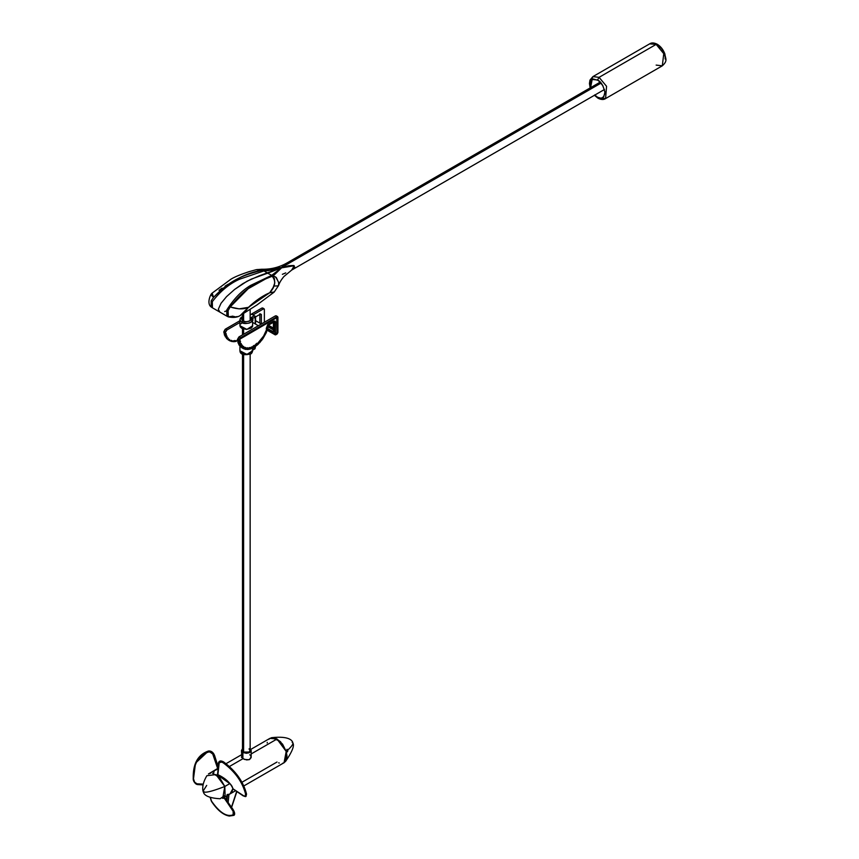 <?xml version="1.0" encoding="UTF-8"?>
<svg xmlns="http://www.w3.org/2000/svg" width="859" height="859" viewBox="0 0 859 859"><rect width="100%" height="100%" fill="white"/><g stroke="black" fill="none" stroke-linecap="round" stroke-linejoin="round"><path stroke-width="1.29" d="M661.226 48.276L656.147 44.389L663.76 53.688L662.31 65.821L605.584 98.57L606.561 86.297L599.077 77.342L597.52 79.973C601.042 81.519 603.533 85.836 604.983 92.901C603.533 98.302 601.042 99.741 597.52 97.207L599.077 98.044L605.584 98.57L606.561 86.297L599.077 77.342L656.147 44.389L663.76 53.688L662.31 65.821L656.147 65.101M590.627 87.908L590.38 81.97L591.744 79.79L593.376 79.039L598.251 80.435L602.793 85.546L604.951 92.042L603.727 96.96L601.032 98.227L597.52 97.207L597.961 98.184L594.664 94.909M665.134 58.981L665.134 57.285M665.027 56.393L661.849 49.07M662.31 65.821C668.13 60.57 665.328 58.68 664.909 54.063C663.309 49.704 660.764 46.429 657.264 44.249L657.704 45.226L656.147 44.389L649.64 43.863L656.147 44.389L599.077 77.342L592.914 76.612L590.133 83.119L592.914 76.612L599.077 77.342L597.52 79.973L592.173 79.49L590.562 87.693M597.52 97.207L594.815 95.07M218.24 768.794L217.66 768.472L209.918 773.089L217.939 768.644M217.746 769.159L213.472 771.038L217.746 769.159M193.243 778.469C192.835 763.791 197.903 754.642 208.458 751.013L211.958 751.861L213.526 753.418L214.535 755.394L213.569 755.63L217.66 768.472L212.731 753.998L209.94 752.001L208.512 752.001C198.171 755.523 193.157 764.446 193.49 778.759L193.243 778.469C193.704 781.915 195.111 783.945 197.473 784.568L203.003 784.89L197.473 784.568L196.979 783.816L203.196 784.117L196.571 784.331C194.22 782.613 193.103 780.691 193.211 778.565L195.53 763.093L208.458 751.013C211.099 750.712 213.118 752.173 214.535 755.394L213.569 755.63C212.409 752.967 210.723 751.754 208.512 751.99L208.458 751.013L208.512 751.99C198.171 755.523 193.157 764.446 193.49 778.759L195.53 763.093M214.535 755.394L218.014 766.346L214.535 755.394M193.49 778.759C193.855 781.636 195.025 783.322 196.979 783.816L194.628 782.184L193.49 778.759M197.473 784.568L195.992 783.988M217.671 774.743L217.896 774.657C225.702 778.404 230.717 783.118 232.961 788.798L232.864 788.551M229.944 783.719L217.338 774.807M232.961 788.798L244.16 796.121L245.116 796.035L245.577 794.081L246.544 794.103L245.577 794.081C242.506 782.023 235.033 771.586 223.168 762.781L223.63 761.933L223.168 762.781L221.654 762.073L219.217 762.685L217.896 774.657C225.702 778.404 230.717 783.118 232.961 788.798L242.914 795.52C244.955 796.68 245.846 796.196 245.577 794.081C242.506 782.023 235.033 771.586 223.168 762.781C220.763 761.428 219.292 761.804 218.755 763.909L217.477 774.786M243.322 795.831L245.985 796.465L246.544 794.103C243.408 781.69 235.774 770.963 223.63 761.933L220.129 761.042L218.293 763.307C218.959 760.763 220.742 760.301 223.63 761.933C235.774 770.963 243.408 781.69 246.544 794.103L245.438 796.626L243.054 795.788L232.832 788.798L229.997 793.931L224.36 797.184M208.436 773.97L210.766 773.143M212.581 773.24L219.732 777.728L224.811 786.479L229.729 783.644L224.811 786.479C214.525 790.463 207.867 792.374 204.85 792.191L203.014 791.257L206.697 785.405M203.014 791.257C203.862 791.633 201.951 797.689 220.108 798.763L225.09 795.23L224.811 786.479L215.942 774.582L206.858 775.709C203.379 781.593 202.09 786.769 203.014 791.257L204.85 792.191C207.867 792.374 214.525 790.463 224.811 786.479L222.771 798.097L224.263 797.238M214.084 771.522L213.182 774.206M227.044 794.575L229.493 794.188M230.201 793.813L232.252 791.214L232.886 788.283M228.247 803.992L233.143 811.293L233.165 814.794L234.002 815.341L233.165 814.794C226.873 817.274 219.668 812.721 211.529 801.146L210.348 797.496L211.529 801.146C219.668 812.721 226.873 817.274 233.165 814.794C234.11 813.913 233.788 812.206 232.231 809.693L232.843 809.167L224.317 797.131L223.587 797.635L224.317 797.131L232.843 809.167L232.231 809.693L224.306 798.258L222.47 798.269L224.306 798.258L224.21 797.721M211.164 800.609L210.262 797.463M229.224 816.039L234.002 815.341L234.582 814.493L232.843 809.167C234.754 812.206 235.141 814.257 234.002 815.341L229.31 816.05C223.233 815.008 217.295 810.123 211.497 801.415L210.165 797.431M241.486 756.886L242.882 758.722L242.882 752.473L241.465 750.487L242.485 748.769M249.744 754.76L250.807 755.78L251.075 757.767L249.003 759.753L244.471 759.442L241.486 757.294M250.152 748.769L251.172 750.487L249.744 752.473L242.882 752.473L242.882 758.722L229.439 766.486L242.882 758.722L246.791 759.947L249.744 759.431L251.15 756.747M283.416 763.093L285.585 761.418L286.251 751.475L282.579 744.162L286.208 751.442L286.97 756.285L286.208 760.247L284.05 762.728L286.208 751.442L277.006 739.03L251.172 753.944L277.006 739.03L271.465 737.709L268.706 739.298M287.153 751.84L286.251 751.475L287.518 751.765L287.926 749.939C292.565 745.548 293.982 743.014 292.167 742.348L292.167 742.348C293.982 743.014 292.565 745.548 287.926 749.939L287.11 751.84M285.585 761.418C292.167 751.786 294.605 745.655 292.887 743.024L292.167 742.348M286.713 751.335L287.55 751.732L286.713 751.335M287.056 749.284L286.638 751.131M273.763 737.698L276.297 737.494M287.153 262.865L280.7 268.029L601.075 83.065L280.7 268.029L288.506 265.742L293.649 265.485L294.809 267.278L291.673 270.091L294.24 265.732L281.612 267.836L272.185 276.244C258.527 281.773 246.179 286.144 230.158 306.964L239.092 308.864L248.444 307.339C255.531 300.639 262.618 295.775 269.715 292.736L273.183 287.432L274.773 282.955L274.418 278.584L272.185 276.244C276.158 281.129 275.331 286.627 269.715 292.736L259.085 298.653L248.444 307.339C243.591 309.465 237.492 309.337 230.158 306.964L228.086 310.668L228.333 316.885L232.982 316.133M285.768 272.894L282.364 274.322M228.333 316.885L227.001 316.219L226.765 310.013L228.086 310.668L228.333 316.885C233.347 317.905 237.309 317.454 240.209 315.543L248.444 307.339L269.715 292.736L274.161 292.114L257.066 304.881L240.209 315.543M212.044 293.252L211.701 295.485L213.537 297.375L211.164 300.897L212.313 301.67C220.355 291.169 229.482 283.663 239.682 279.164L263.971 270.918L261.888 270.306C245.33 272.829 229.213 281.859 213.537 297.375L211.164 300.897L211.142 306.964L212.291 307.726L212.313 301.67L211.164 300.897L211.142 306.964C206.375 303.474 210.595 293.864 212.162 293.112L213.537 297.375C231.973 277.94 246.179 274.644 261.888 270.306L257.217 269.501M242.56 750.057L243.612 752.054L243.612 354.595L243.612 752.054L249.024 752.054L250.152 750.487L249.024 748.93M243.612 334.248L243.612 329.072L243.612 334.248M243.612 321.287L243.612 313.664L243.612 321.287M225.767 311.119L224.714 311.538M261.866 269.243L261.834 269.243C270.853 269.458 279.293 267.332 287.142 262.875L280.7 268.029L259.504 275.696L247.027 281.226L234.593 289.451L226.529 296.645L221.021 303.302L218.315 309.261L219.872 312.096L218.315 309.261L221.021 303.302L226.529 296.645L234.593 289.451L242.85 283.653L251.215 279.132L267.664 273.173L263.971 270.918L239.682 279.164C229.482 283.663 220.355 291.169 212.313 301.67L212.452 307.823L226.883 316.155L226.765 310.013C233.755 298.911 241.69 290.718 250.56 285.435C241.69 290.718 233.755 298.911 226.765 310.013L228.086 310.668L230.158 306.964L248.219 288.688L266.902 278.198M212.162 293.112L231.017 279.154C234.528 276.974 240.509 274.493 248.97 271.691L256.229 269.672L261.888 270.306L281.054 267.525L262.961 270.134L262.36 269.307L263.971 270.918L268.212 270.639L280.861 267.686L272.389 270.016L264.067 270.907L267.664 273.173L281.312 267.944L271.734 275.342L267.664 273.173L271.734 275.342L250.56 285.435L271.669 275.363L273.119 275.997L272.185 276.244M274.762 286.036L278.466 285.822L278.745 282.826L276.351 277.597L273.119 275.997L281.612 267.836L271.669 275.363L275.782 277.06L278.681 282.461L278.595 285.489M247.167 307.576L248.638 307.35M265.334 295.013L265.946 294.444L265.334 295.013M274.3 291.942L269.715 292.736L248.444 307.339L244.611 312.247L240.692 315.285M237.352 316.574L236.193 316.735M235.065 316.713L233.981 316.52M249.196 307.06L248.541 307.243L249.196 307.06M219.013 290.342L222.03 288.13M225.09 286.101L228.172 284.243M223.598 288.098L222.073 288.86M261.791 269.243L256.207 269.672M276.297 737.43L273.559 737.516L275.664 737.623M282.547 763.34L284.061 762.792L286.24 760.301L287.013 756.328L286.251 751.475L280.163 741.392L271.895 737.656L269.329 738.697M226.583 800.33L227.066 795.627L226.583 800.33M236.687 791.407L231.468 807.224L236.687 791.407M228.966 794.532L228.14 802.521L228.966 794.532M227.463 795.402L226.916 800.792L227.463 795.402M229.224 794.307L230.599 793.512M215.201 770.018L214.621 770.598M282.579 744.162L277.027 738.998L282.536 744.162M267.17 743.024L267.299 742.348M269.962 738.332L273.194 737.698L277.006 739.03L269.962 738.332L250.785 749.402L251.075 751.034L249.013 752.817L246.318 753.289L242.882 752.473L241.465 750.487L242.882 748.511M279.315 763.05L278.66 762.824M242.281 755.866L242.882 755.469M241.465 750.487L241.83 756.274M277.006 762.03L241.916 782.291M251.15 757.434L251.172 750.487M249.744 748.511L250.796 749.413M242.485 354.166L242.485 750.487L243.612 752.054L246.318 752.699L249.024 752.054L250.152 750.487L250.152 354.166M286.187 751.346L286.498 752.57M280.034 741.328L280.925 742.219M280.71 741.993L276.952 739.062M223.963 332.895L225.466 333.754L225.326 332.637L223.823 331.767L223.963 332.895L225.466 333.754L225.799 335.268L224.296 334.398L224.607 335.375L223.823 331.767L225.09 329.373L239.929 320.729L225.412 329.115L224.51 330.586L226.014 331.456L225.326 332.637L223.823 331.767L224.51 330.586L226.014 331.456L226.916 329.985L225.412 329.115L226.916 329.985L239.929 322.469L226.916 329.985L225.509 332.283M262.865 308.531L261.963 308.016L251.676 313.954L261.963 308.016L262.854 308.338M259.858 323.124L259.858 314.437L259.858 323.124M228.15 339.681L230.352 341.044L228.086 339.777L230.352 341.044L229.589 340.647L229.643 339.412L228.591 339.939L226.454 338.457L228.591 339.939L229.611 339.391L229.589 340.647L228.183 339.606M226.69 338.049L228.591 339.939L228.097 337.931L227.163 338.317L225.176 336.642L227.163 338.317C228.226 337.608 228.494 337.952 227.957 339.326L226.454 338.457L226.733 337.92M226.11 336.234L225.799 335.268L226.11 336.234L226.916 335.976L224.607 335.375L226.11 336.234C227.173 335.74 227.367 336.17 226.679 337.512L225.176 336.642L225.616 335.762M226.347 334.742L225.799 335.268L224.296 334.398L224.854 333.378M225.466 333.754L226.142 333.603L225.466 333.754L225.455 332.744M228.075 337.92L227.163 338.317L225.176 336.642L225.573 335.933M235.924 340.594L234.69 341.624L230.029 340.572L231.533 341.442L231.404 340.314L230.352 341.044L231.404 340.314L231.533 341.442L233.723 341.689L232.22 340.819L234.69 341.624L236.107 341.367L234.604 340.497L236.107 341.367L235.892 340.583L236.107 341.367L237.449 340.325L236.107 341.367M233.594 340.755L233.723 341.689L234.69 341.624L233.723 341.689M255.037 317.218L260.46 314.093L255.037 317.218M259.858 313.75L261.361 314.619L261.361 323.993L261.351 314.426L259.858 313.75M264.368 322.265L264.368 309.401L264.368 322.265M263.466 308.886L261.963 308.016L263.466 308.886L253.308 314.748L263.466 308.886L264.368 309.401M230.352 341.044L229.589 340.647M227.163 338.317L226.916 335.976M226.25 334.613L226.142 333.603M260.46 314.093L261.361 314.619M242.635 316.746L241.229 318.56L242.71 320.869L241.798 322.436C244.278 325.228 255.316 322.125 252.482 318.872C252.009 323.145 248.444 324.326 241.798 322.436L239.929 319.827L241.798 322.436L242.71 320.869L242.485 316.831M252.482 324.777L252.535 326.57L251.118 328.17L246.522 329.416L241.798 328.342L240.209 326.807L240.058 325.013M240.788 323.897L242.109 322.963M242.485 316.413L240.413 318.174L239.929 319.827L239.929 325.733L246.877 329.405L252.696 325.733L252.396 318.496M251.021 317.637L254.296 315.747L251.58 314.179L250.152 315.006L251.58 314.179L250.678 314.705L251.58 314.179L254.296 315.747L251.021 317.637C254.189 319.956 245.159 323.413 242.71 320.869L245.824 321.717L249.174 321.234L251.215 319.623L251.021 317.637M252.482 349.796L255.198 348.239L255.198 347.197L254.296 348.754L255.198 348.239L255.198 346.596L255.198 348.239L252.482 349.796L252.696 350.751L248.176 354.284L241.798 353.36L239.929 350.751L246.877 354.423L252.696 350.751C252.117 352.866 251.354 353.951 250.409 354.026C243.58 355.529 240.09 354.434 239.929 350.751L239.929 344.824M255.198 317.304L252.353 318.421L255.198 317.304L255.198 323.907L255.198 317.304L254.296 315.747L255.198 317.304L254.296 315.747L255.198 316.262M249.851 353.919L244.965 354.638M244.139 354.466L242.71 353.887M255.198 348.239L254.296 348.754M252.449 318.646L251.29 317.68L252.353 318.421M252.696 322.469L258.355 325.733L252.696 322.469M255.563 320.654L261.361 323.993L258.355 325.733L261.361 323.993L255.563 320.654M276.34 315.994L275.503 315.833L238.952 336.932L238.061 338.403L239.564 339.273L238.866 340.454L239.006 341.581L239.886 341.732L239.339 343.085L239.65 344.062L240.552 343.868L240.219 345.339L240.703 346.134L241.723 345.833L242.131 347.755L243.076 347.176L243.14 348.464L244.944 348.131L245.073 349.259L245.953 349.43L247.081 348.539L247.274 349.506L249.185 348.378L249.647 349.183L250.667 348.894L251.676 347.659L252.159 348.314L258.248 344.148L258.57 342.934L259.665 342.741L260.911 340.347L262.79 338.886L266.311 332.616L266.065 331.563L267.085 330.672L268.588 325.046L274.343 321.792L274.923 334.441L275.46 334.892L277.189 333.958L277.919 332.508L277.36 316.584L240.456 337.802L238.866 340.454L237.363 339.584L238.061 338.403L239.564 339.273L240.456 337.802L238.952 336.932L275.503 315.833L277.017 316.703L240.456 337.802L238.952 336.932L237.503 340.712L239.682 341.42M240.166 338.983L277.264 317.401L277.017 333.378L275.514 333.968L275.481 321.76L274.579 321.019L268.083 324.638L265.538 333.109L262.049 339.058L257.625 343.997L256.433 344.115L252.761 347.337L251.623 346.961L250.27 348.303L249.207 347.648L247.95 348.711L247.403 347.766L245.878 348.593L245.32 347.38L243.892 347.916L243.741 346.606L242.313 346.789L242.238 345.168L240.971 345.093L241.229 343.557L240.069 343.074L240.477 341.238L239.521 340.551L240.456 338.5L277.017 317.401L277.017 333.378L275.503 333.904L275.503 322.082L274 321.212L268.083 324.638L265.538 333.109L262.049 339.058L257.625 343.997L252.761 347.337L247.95 348.711L245.814 348.582L245.438 347.423L243.892 347.916L243.58 346.478L242.313 346.789L240.069 343.074L239.521 340.551L240.166 338.983M238.394 341.195L238.147 343.192L239.65 344.062L237.503 340.712L239.006 341.581L239.339 343.085L237.836 342.215L239.65 344.062C240.724 343.557 240.907 343.987 240.219 345.339L238.716 344.47L239.124 343.75L239.199 345.264L240.703 346.134L241.615 345.737M239.65 344.062L240.456 343.793M240.703 346.134L238.716 344.47L240.703 346.134C241.776 345.425 242.034 345.769 241.497 347.143L240.23 345.866M240.273 345.737L239.994 346.274L242.131 347.755L239.994 346.274L242.131 347.755L243.183 347.229L243.14 348.464L241.69 347.498M247.134 348.571L247.274 349.506L243.569 348.389L245.073 349.259L244.944 348.131L243.902 348.861L241.626 347.605L243.14 348.464M247.274 349.506L245.76 348.636L247.274 349.506L249.647 349.183L248.144 348.314L249.647 349.183L249.464 348.41M246.726 348.571L248.23 349.441L246.726 348.571M251.945 347.702L252.159 348.314L250.645 347.444L252.159 348.314L249.647 349.183M247.864 348.314L249.668 347.551M252.159 348.314L254.704 346.929L253.201 346.005M254.489 346.467L253.201 346.059L254.243 345.339L253.201 346.059M257.024 344.727L255.724 344.18L257.228 345.05L254.704 346.929M257.228 345.05L258.248 344.148L256.744 343.278L258.248 344.148L259.493 342.537M259.665 342.741L261.812 339.971M266.183 332.562L261.92 340.067M266.311 332.616L267.31 329.276M267.546 329.319L268.588 325.046L274 321.91L274.901 322.436L274.901 334.248L273.398 333.378L273.398 321.567L274.901 322.436L273.398 321.567L273.398 333.378L274.3 333.904L267.364 329.888L274.3 333.904M275.803 334.774L274.901 334.248L275.803 334.774L277.017 334.076L277.919 332.508L277.919 317.218L277.017 316.703L277.919 317.218M239.006 341.581L238.866 340.454L237.363 339.584L237.503 340.712M241.723 347.423L243.902 348.861M274.901 334.248L273.398 333.378L273.398 331.993L273.398 333.378M274 321.91L274.901 322.436M276.415 316.348L277.017 316.703M239.532 340.626L240.112 340.69L239.564 340.432M241.884 344.942L241.111 344.781M241.003 345.146L241.744 344.835M243.419 346.413L242.388 346.36M243.816 347.605L245.266 347.358L243.967 347.487M245.577 348.421L247.65 348.539M247.392 347.766L247.95 348.711M247.725 348.529L249.969 348.131M249.733 347.616L250.27 348.303M252.385 347.197L250.044 348.11L252.106 346.821M254.833 345.769L255.95 344.072L257.12 343.804L252.761 347.337L253.115 346.091L254.167 345.468L255.134 345.941M274 321.212L275.202 321.91L273.699 321.041L267.783 324.466L266.279 328.331L266.473 329.877L263.638 335.998L257.249 343.879L259.858 341.775L263.938 336.17L266.805 329.953L267.783 324.466L273.699 321.041L275.503 322.082M275.803 334.076L277.317 332.863L277.317 317.572M275.503 333.904L277.017 332.68L276.716 317.218M241.068 344.792L241.701 344.813M242.378 346.37L243.204 346.263M245.728 348.228L247.36 347.734M273.699 321.041L275.063 321.116M273.42 331.778L267.16 328.385L273.398 331.993L274.3 330.425M268.47 325.668L273.398 328.514L268.47 325.668M273.398 329.91L268.212 326.914L273.398 329.91M594.428 95.295L597.961 98.184C601.139 99.784 603.684 99.912 605.584 98.57M657.264 44.249C654.075 42.649 651.53 42.52 649.64 43.863L592.914 76.612L589.972 80.102L589.435 83.538L590.176 87.919M232.81 788.766C232.445 784.89 227.27 780.24 217.273 774.797M208.737 773.776L215.953 769.61M229.944 793.963L235.624 790.688M243.763 785.985L284.05 762.728M604.478 89.486L291.673 270.091L283.889 276.555C281.129 279.894 279.358 282.89 278.574 285.553L274.161 292.114M242.485 314.308L242.485 320.74M242.485 328.686L242.485 334.892M250.152 309.53L250.152 320.74M287.142 262.875L600.216 82.12M292.887 743.024C292.575 740.823 289.58 735.734 271.895 737.656L271.895 737.656M226.722 795.831L226.293 799.912M231.597 807.417L236.88 791.547M226.057 763.672L241.465 754.782M228.15 339.82L229.654 340.69M264.11 308.821L262.607 307.952M252.696 348.056L252.696 350.751M255.563 346.338L254.93 348.818L252.063 350.472M250.152 314.577L252.224 314.115L255.563 316.788L255.563 324.122M241.69 347.637L243.204 348.507M267.235 330.253L275.17 334.838M276.147 315.768L277.65 316.638M268.545 325.282L273.398 328.084"/></g></svg>
